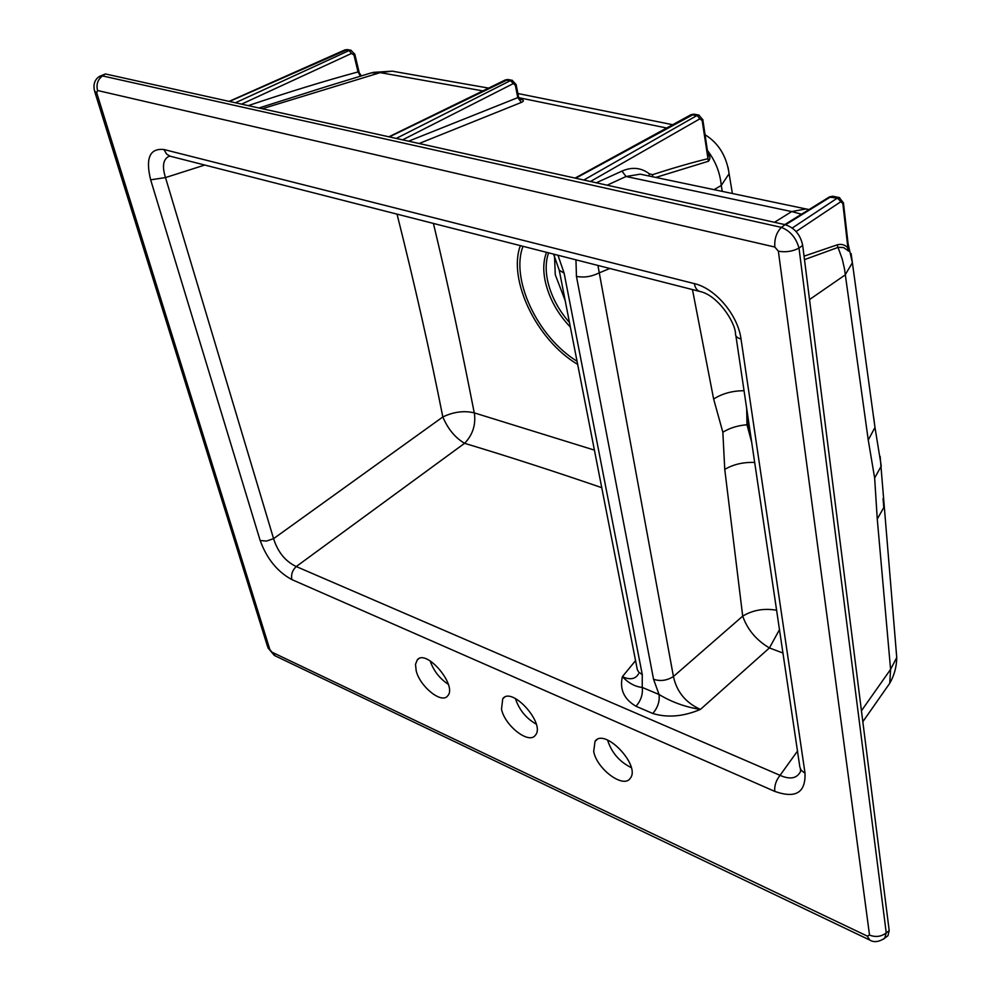 <?xml version="1.0" encoding="UTF-8"?>
<svg xmlns="http://www.w3.org/2000/svg" width="991" height="991" viewBox="0 0 991 991"><rect width="100%" height="100%" fill="white"/><g stroke="black" fill="none" stroke-linecap="round" stroke-linejoin="round"><path stroke-width="1.49" d="M631.267 767.604C619.486 761.806 611.583 752.627 607.557 740.054M515.419 698.544C519.111 709.767 526.06 718.302 536.255 724.161M430.144 660.861C433.562 670.746 439.62 678.575 448.328 684.335M848.519 247.465C849.584 251.181 849.225 252.098 847.429 250.178L843.576 247.577L838.324 247.304L804.481 259.63M565.229 300.707L555.27 274.718L554.514 255.938M523.013 246.301C510.402 278.669 537.085 336.692 577.096 361.294M747.301 412.417L747.672 424.681L751.054 437.65M785.107 224.66L105.43 73.953L102.531 75.935L781.404 227.373C790.261 230.94 796.132 237.852 799.006 248.122C792.577 251.454 785.69 252.482 778.369 251.194L774.851 247.044C774.256 238.992 776.436 232.427 781.404 227.373L785.107 224.66C794.559 227.769 800.431 234.669 802.685 245.372L799.006 248.122L886.239 932.89L884.678 938.204L883.501 939.146M889.2 930.623L887.973 935.69L884.604 938.266C878.868 942.007 873.913 942.602 869.751 940.05L867.274 936.099L869.528 935.083C875.623 937.449 881.185 936.718 886.239 932.89L889.2 930.623L802.685 245.372M887.973 935.69L886.722 936.644M99.509 76.344L105.43 73.953M433.426 223.433C449.158 289.075 461.794 349.377 474.255 412.875L594.501 450.137M577.703 364.415C536.292 339.975 507.652 279.363 520.374 245.632M597.92 265.427L673.434 676.519C676.717 691.792 685.71 702.755 700.426 709.407C683.431 716.592 667.55 717.955 652.784 713.483L635.999 706.273C624.057 699.262 619.511 689.402 622.373 676.692C630.028 680.123 635.404 679.194 638.514 673.905M593.696 751.426L595.034 741.318C604.411 727.146 641.264 765.82 630.189 778.369C623.488 788.898 596.718 768.954 593.696 751.426M501.508 709.222C504.877 725.821 528.909 744.538 535.289 735.322C546.053 724.161 511.951 685.883 502.747 698.705L501.508 709.222M416.17 670.696C419.8 686.453 441.54 704.093 447.56 695.992C457.966 686.045 426.217 648.263 417.273 659.882L415.502 664.317L416.17 670.696M170.08 156.194L168.928 156.305C163.106 159.303 161.967 166.401 165.497 177.575L273.578 538.646C277.814 552.074 285.371 561.377 296.247 566.542L780.041 775.346C790.137 779.818 796.987 778.505 800.579 771.419L800.431 769.028M474.367 412.999C475.977 424.792 472.719 434.9 464.581 443.311C455.154 437.737 447.907 428.954 442.828 416.951C430.032 352.313 414.771 284.714 397.032 214.13M635.702 660.452L622.373 676.692C628.529 683.133 635.144 686.713 642.218 687.42L659.052 694.493L653.552 679.269C660.34 681.511 666.968 680.594 673.434 676.519L742.705 616.142L724.755 469.4C733.315 464.37 743.312 462.041 754.733 462.425M751.797 442.667L746.979 424.755L746.669 408.168M724.755 469.4L722.848 432.249L713.631 399.026C722.315 393.514 732.46 390.751 744.068 390.727M474.255 412.875C464.11 410.447 453.643 411.81 442.828 416.951L273.578 538.646L266.517 541.061L260.175 540.541L150.657 179.829C145.33 158.164 149.752 148.068 163.949 149.517L694.369 283.624C695.211 288.232 697.218 290.896 700.364 291.589C717.633 295.467 734.628 321.171 735.533 333.323C735.111 335.937 736.945 337.857 741.033 339.058L805.002 772.968L803.59 772.249L800.951 769.896L799.836 766.972L735.904 335.813M98.555 77.013L102.531 75.935C97.775 79.453 96.115 84.309 97.539 90.503L96.697 92.782L94.504 90.924C93.142 84.879 94.492 80.246 98.555 77.013M96.697 92.782L269.849 649.539L267.57 646.615L94.777 91.804M869.082 939.728L275.287 655.918L272.005 652.202L867.274 936.099M699.51 291.379L170.192 156.219L166.599 154.088L163.949 149.517M204.765 165.039L165.497 177.575L150.657 179.829M601.859 487.708C554.365 471.382 508.606 456.578 464.581 443.311L296.247 566.542C292.308 570.37 290.858 574.718 291.874 579.599C277.418 571.795 266.852 558.775 260.175 540.541M797.644 750.868L780.041 775.346C776.04 780.4 774.281 785.752 774.764 791.388L291.874 579.599M609.824 268.474L598.837 273.021C591.367 276.724 583.91 277.839 576.44 276.365L575.957 259.828M652.784 713.483C657.764 707.648 659.845 701.318 659.052 694.493C671.7 702.123 685.487 707.103 700.426 709.407L769.425 647.941C756.393 640.273 747.487 629.669 742.705 616.142C752.776 610.047 764.111 608.078 776.721 610.258M559.246 270.196L637.3 669.594L638.761 672.232L642.279 674.598L642.218 687.42C643.048 694.22 640.966 700.501 635.999 706.273M553.585 254.117L559.246 270.196L564.114 273.144L642.279 674.598M707.574 151.611C710.336 155.909 710.597 159.13 708.367 161.273L656.042 177.352M722.179 190.929L721.25 185.478C720.135 172.744 715.514 161.05 707.401 150.397M327.402 86.279L258.948 107.994M482.877 90.899L380.197 72.64L371.13 72.925L327.724 86.192M861.439 710.77L890.587 669.383L877.258 519.024L883.799 507.528L883.055 498.572M877.258 519.024L874.644 478.021L868.252 440.004L874.979 427.431L873.703 417.558M642.589 174.639L640.26 174.168L626.052 176.497L607.136 185.193M714.585 189.343L721.25 185.478L729.103 173.698L728.063 167.368M262.305 108.737L380.197 72.64L392.201 71.154L488.613 88.1M248.27 105.628C288.48 92.064 325.06 80.841 358.024 71.934L359.46 73.631M648.944 175.915L649.378 173.846L652.45 174.689C674.016 167.739 692.486 162.413 707.871 158.721L708.107 155.129M235.424 102.779L349.117 50.553L351.235 50.343M344.905 49.897L347.271 49.6L229.454 101.454M396.239 138.43L510.377 80.63L512.483 80.37M505.435 79.887L507.974 79.528L389.314 136.894M583.823 180.028L697.069 115.452L699.126 115.129M691.185 114.597L693.935 114.151L575.697 178.231M792.255 228.029L837.37 198.076L839.65 197.655M847.429 250.178L847.875 247.8L842.858 203.651L843.452 202.895L839.29 197.581L832.824 196.23L830.867 196.726L785.603 224.771M868.252 440.004L844.53 269.056L842.276 259.122L837.122 244.888C841.248 243.699 844.827 244.678 847.875 247.8L848.767 249.757L848.569 247.936M519.581 99.125L521.216 99.434C524.028 100.153 524.078 101.144 521.39 102.407L517.785 97.626L518.615 97.192M708.367 161.273L702.173 120.555L699.869 118.833L590.45 181.502M652.821 176.695L652.45 174.689M360.451 76.196L358.024 71.934L353.985 55.05L351.483 53.464L241.569 104.142M874.644 478.021L881.259 466.043L874.979 427.431L852.384 262.764L845.1 274.978L809.523 299.555M774.491 222.306L791.685 211.579L626.052 176.497L621.964 171.096C632.097 166.711 641.239 167.628 649.378 173.846M521.39 102.407L419.131 143.509M666.683 128.012L518.739 97.663M569.503 322.57C558.131 309.613 550.761 295.355 547.416 279.809C545.409 269.515 545.818 260.522 548.642 252.854M570.407 327.141C557.301 313.379 548.853 297.845 545.062 280.54C542.944 269.688 543.44 260.286 546.561 252.321M653.552 679.269L576.44 276.365M713.631 399.026L692.461 289.57M557.97 255.232L564.114 273.144M783.101 653.081L769.425 647.941L779.583 629.458M805.002 772.968C805.794 792.689 795.711 798.833 774.764 791.388M694.369 283.624C715.44 288.393 737.973 315.126 741.033 339.058M269.849 649.539L272.005 652.202M869.528 935.083L778.369 251.194M774.851 247.044L97.539 90.503M722.848 432.249C729.574 428.038 737.614 425.535 746.979 424.755L747.672 424.681M885.161 689.835L889.732 683.307L890.587 669.383L896.744 657.553L895.926 647.879M801.508 214.217L791.685 211.579L806.079 208.928L808.978 209.584L640.26 174.168M862.827 721.733L889.732 683.307C894.278 675.354 896.62 666.77 896.744 657.553L880.144 456.38M848.098 243.786L852.384 262.764L851.12 253.547M351.483 53.464L349.117 50.553L344.744 49.971L229.119 101.379M408.639 141.18L517.785 97.626L515.37 85.412L510.377 80.63L505.212 79.998L388.868 136.795M512.942 83.764L402.619 139.855M699.869 118.833L697.069 115.452L690.851 114.783L575.09 178.095M596.309 182.79L621.964 171.096M842.858 203.651L837.37 198.076L829.095 197.135L784.761 224.585M840.554 201.879L796.107 231.535M804.048 256.173L837.122 244.888M702.173 120.555L702.78 119.453M515.37 85.412L516.076 84.346M353.985 55.05L354.778 54.034M521.216 99.434L520.176 99.596M267.966 647.891L274.433 655.509M732.312 193.059L729.103 173.698C726.49 156.033 718.475 143.051 705.059 134.739M672.703 124.717L517.897 93.513M372.839 72.405L392.201 71.154M347.271 49.6L350.925 50.281L354.828 54.257L359.299 72.975L361.455 75.886M507.962 79.515L512.174 80.308L516.138 84.619L518.64 97.329L520.089 99.583M693.923 114.151L698.828 115.067L702.842 119.8L708.107 155.191M848.779 249.744L843.452 202.895M829.566 196.825L832.836 196.243M848.581 247.998L848.779 249.782M642.886 174.701L640.285 174.168M418.722 658.767L417.273 659.882M504.394 697.354L502.747 698.705M596.916 739.682L595.034 741.318"/></g></svg>
